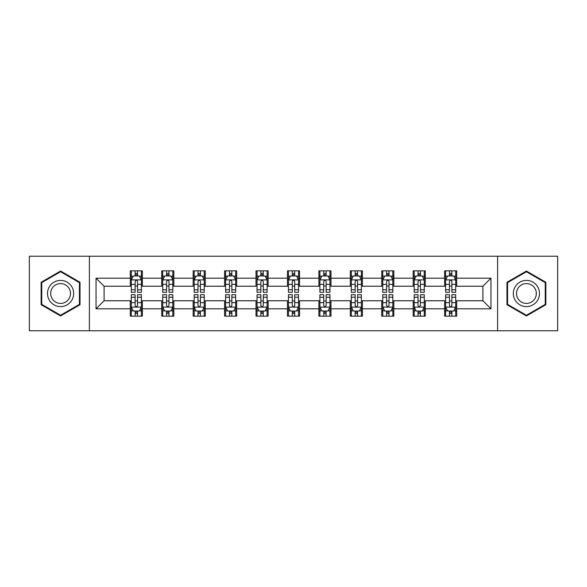 <?xml version="1.0" encoding="UTF-8"?>
<svg xmlns="http://www.w3.org/2000/svg" width="587" height="587" viewBox="0 0 587 587"><rect width="100%" height="100%" fill="white"/><g stroke="black" fill="none" stroke-linecap="round" stroke-linejoin="round"><path stroke-width="0.88" d="M497.607 330.774L557.65 330.774L557.65 256.226L497.607 256.226L497.607 330.774L89.393 330.774L89.393 256.226L29.35 256.226L29.35 330.774L89.393 330.774M497.607 256.226L89.393 256.226M456.708 278.187L456.708 270.834L444.616 270.834L444.616 278.187L425.274 278.187L425.274 270.834L413.182 270.834L413.182 278.187L393.84 278.187L393.84 270.834L381.748 270.834L381.748 278.187L362.406 278.187L362.406 270.834L350.322 270.834L350.322 278.187L330.98 278.187L330.98 270.834L318.888 270.834L318.888 278.187L299.546 278.187L299.546 270.834L287.454 270.834L287.454 278.187L268.112 278.187L268.112 270.834L256.02 270.834L256.02 278.187L236.678 278.187L236.678 270.834L224.594 270.834L224.594 278.187L205.252 278.187L205.252 270.834L193.16 270.834L193.16 278.187L173.818 278.187L173.818 270.834L161.726 270.834L161.726 278.187L142.384 278.187L142.384 270.834L130.292 270.834L130.292 278.187L96.041 278.187L96.041 308.813L104.104 300.757L130.292 300.757L130.292 316.166L142.384 316.166L142.384 300.757L161.726 300.757L161.726 316.166L173.818 316.166L173.818 300.757L193.16 300.757L193.16 316.166L205.252 316.166L205.252 300.757L224.594 300.757L224.594 316.166L236.678 316.166L236.678 300.757L256.02 300.757L256.02 316.166L268.112 316.166L268.112 300.757L287.454 300.757L287.454 316.166L299.546 316.166L299.546 300.757L318.888 300.757L318.888 316.166L330.98 316.166L330.98 300.757L350.322 300.757L350.322 316.166L362.406 316.166L362.406 300.757L381.748 300.757L381.748 316.166L393.84 316.166L393.84 300.757L413.182 300.757L413.182 316.166L425.274 316.166L425.274 300.757L444.616 300.757L444.616 316.166L456.708 316.166L456.708 300.757L482.896 300.757L482.896 286.243L456.708 286.243L456.708 278.187L490.959 278.187L490.959 308.813L456.708 308.813M444.616 308.813L425.274 308.813M413.182 308.813L393.84 308.813M381.748 308.813L362.406 308.813M350.322 308.813L330.98 308.813M318.888 308.813L299.546 308.813M287.454 308.813L268.112 308.813M256.02 308.813L236.678 308.813M224.594 308.813L205.252 308.813M193.16 308.813L173.818 308.813M161.726 308.813L142.384 308.813M130.292 308.813L96.041 308.813M444.616 278.187L444.616 286.243L425.274 286.243L425.274 278.187M413.182 278.187L413.182 286.243L393.84 286.243L393.84 278.187M381.748 278.187L381.748 286.243L362.406 286.243L362.406 278.187M350.322 278.187L350.322 286.243L330.98 286.243L330.98 278.187M318.888 278.187L318.888 286.243L299.546 286.243L299.546 278.187M287.454 278.187L287.454 286.243L268.112 286.243L268.112 278.187M256.02 278.187L256.02 286.243L236.678 286.243L236.678 278.187M224.594 278.187L224.594 286.243L205.252 286.243L205.252 278.187M193.16 278.187L193.16 286.243L173.818 286.243L173.818 278.187M161.726 278.187L161.726 286.243L142.384 286.243L142.384 278.187M130.292 278.187L130.292 286.243L104.104 286.243L96.041 278.187M104.104 286.243L104.104 300.757M490.959 308.813L482.896 300.757M482.896 286.243L490.959 278.187M130.292 275.868L131.305 275.868M135.127 275.868L137.549 275.868M141.379 275.868L142.384 275.868M130.292 286.045L131.305 286.045M135.127 286.045L137.549 286.045M141.379 286.045L142.384 286.045M130.292 300.955L131.305 300.955M135.127 300.955L137.549 300.955M141.379 300.955L142.384 300.955M130.292 311.132L131.305 311.132M135.127 311.132L137.549 311.132M141.379 311.132L142.384 311.132M161.726 300.955L162.731 300.955M166.561 300.955L168.983 300.955M172.805 300.955L173.818 300.955M161.726 311.132L162.731 311.132M166.561 311.132L168.983 311.132M172.805 311.132L173.818 311.132M161.726 275.868L162.731 275.868M166.561 275.868L168.983 275.868M172.805 275.868L173.818 275.868M161.726 286.045L162.731 286.045M166.561 286.045L168.983 286.045M172.805 286.045L173.818 286.045M193.16 300.955L194.165 300.955M197.995 300.955L200.416 300.955M204.239 300.955L205.252 300.955M193.16 311.132L194.165 311.132M197.995 311.132L200.416 311.132M204.239 311.132L205.252 311.132M193.16 275.868L194.165 275.868M197.995 275.868L200.416 275.868M204.239 275.868L205.252 275.868M193.16 286.045L194.165 286.045M197.995 286.045L200.416 286.045M204.239 286.045L205.252 286.045M224.594 300.955L225.599 300.955M229.429 300.955L231.843 300.955M235.673 300.955L236.678 300.955M224.594 311.132L225.599 311.132M229.429 311.132L231.843 311.132M235.673 311.132L236.678 311.132M224.594 275.868L225.599 275.868M229.429 275.868L231.843 275.868M235.673 275.868L236.678 275.868M224.594 286.045L225.599 286.045M229.429 286.045L231.843 286.045M235.673 286.045L236.678 286.045M256.02 300.955L257.033 300.955M260.855 300.955L263.277 300.955M267.107 300.955L268.112 300.955M256.02 311.132L257.033 311.132M260.855 311.132L263.277 311.132M267.107 311.132L268.112 311.132M256.02 275.868L257.033 275.868M260.855 275.868L263.277 275.868M267.107 275.868L268.112 275.868M256.02 286.045L257.033 286.045M260.855 286.045L263.277 286.045M267.107 286.045L268.112 286.045M287.454 300.955L288.466 300.955M292.289 300.955L294.711 300.955M298.534 300.955L299.546 300.955M287.454 311.132L288.466 311.132M292.289 311.132L294.711 311.132M298.534 311.132L299.546 311.132M287.454 275.868L288.466 275.868M292.289 275.868L294.711 275.868M298.534 275.868L299.546 275.868M287.454 286.045L288.466 286.045M292.289 286.045L294.711 286.045M298.534 286.045L299.546 286.045M318.888 300.955L319.893 300.955M323.723 300.955L326.145 300.955M329.967 300.955L330.98 300.955M318.888 311.132L319.893 311.132M323.723 311.132L326.145 311.132M329.967 311.132L330.98 311.132M318.888 275.868L319.893 275.868M323.723 275.868L326.145 275.868M329.967 275.868L330.98 275.868M318.888 286.045L319.893 286.045M323.723 286.045L326.145 286.045M329.967 286.045L330.98 286.045M350.322 300.955L351.327 300.955M355.157 300.955L357.571 300.955M361.401 300.955L362.406 300.955M350.322 311.132L351.327 311.132M355.157 311.132L357.571 311.132M361.401 311.132L362.406 311.132M350.322 275.868L351.327 275.868M355.157 275.868L357.571 275.868M361.401 275.868L362.406 275.868M350.322 286.045L351.327 286.045M355.157 286.045L357.571 286.045M361.401 286.045L362.406 286.045M381.748 300.955L382.761 300.955M386.584 300.955L389.005 300.955M392.835 300.955L393.84 300.955M381.748 311.132L382.761 311.132M386.584 311.132L389.005 311.132M392.835 311.132L393.84 311.132M381.748 275.868L382.761 275.868M386.584 275.868L389.005 275.868M392.835 275.868L393.84 275.868M381.748 286.045L382.761 286.045M386.584 286.045L389.005 286.045M392.835 286.045L393.84 286.045M413.182 300.955L414.195 300.955M418.017 300.955L420.439 300.955M424.269 300.955L425.274 300.955M413.182 311.132L414.195 311.132M418.017 311.132L420.439 311.132M424.269 311.132L425.274 311.132M413.182 275.868L414.195 275.868M418.017 275.868L420.439 275.868M424.269 275.868L425.274 275.868M413.182 286.045L414.195 286.045M418.017 286.045L420.439 286.045M424.269 286.045L425.274 286.045M444.616 300.955L445.621 300.955M449.451 300.955L451.873 300.955M455.695 300.955L456.708 300.955M444.616 311.132L445.621 311.132M449.451 311.132L451.873 311.132M455.695 311.132L456.708 311.132M444.616 275.868L445.621 275.868M449.451 275.868L451.873 275.868M455.695 275.868L456.708 275.868M444.616 286.045L445.621 286.045M449.451 286.045L451.873 286.045M455.695 286.045L456.708 286.045M60.578 315.953L80.023 304.726L80.023 282.274L60.578 271.047L41.134 282.274L41.134 304.726L60.578 315.953M545.866 282.274L526.422 271.047L506.977 282.274L506.977 304.726L526.422 315.953L545.866 304.726L545.866 282.274M137.549 273.454L135.127 273.454M141.379 289.765L137.549 289.765L137.549 292.289L141.379 292.289L141.379 279.999L139.361 275.971L133.315 275.971L131.305 279.999L131.305 292.289L135.127 292.289L135.127 289.765L131.305 289.765M131.305 279.999L131.305 270.834M141.379 279.999L141.379 270.834M135.127 275.971L135.127 270.834M137.549 270.834L137.549 275.971M137.549 289.765L137.549 281.511C136.742 279.962 135.935 279.962 135.127 281.511L135.127 289.765M135.127 313.546L137.549 313.546M131.305 297.235L135.127 297.235L135.127 294.711L131.305 294.711L131.305 307.001L133.315 311.029L139.361 311.029L141.379 307.001L141.379 294.711L137.549 294.711L137.549 297.235L141.379 297.235M141.379 307.001L141.379 316.166M131.305 307.001L131.305 316.166M137.549 311.029L137.549 316.166M135.127 316.166L135.127 311.029M135.127 297.235L135.127 305.489C135.935 307.038 136.742 307.038 137.549 305.489L137.549 297.235M71.922 300.045A13.097 13.097 0 0 0 67.131 282.156A13.097 13.097 0 0 0 49.242 286.955A13.097 13.097 0 0 0 54.033 304.844A13.097 13.097 0 0 0 71.922 300.045M69.171 298.46A9.913 9.913 0 0 0 65.539 284.915A9.913 9.913 0 0 0 51.994 288.54A9.913 9.913 0 0 0 55.626 302.085A9.913 9.913 0 0 0 69.171 298.46M41.743 304.374L41.743 282.626L60.578 271.744L79.421 282.626L79.421 304.374L60.578 315.256L41.743 304.374M526.422 280.403A13.097 13.097 0 0 0 513.324 293.5A13.097 13.097 0 0 0 526.422 306.597A13.097 13.097 0 0 0 539.519 293.5A13.097 13.097 0 0 0 526.422 280.403M526.422 283.587A9.913 9.913 0 0 0 516.501 293.5A9.913 9.913 0 0 0 526.422 303.413A9.913 9.913 0 0 0 536.335 293.5A9.913 9.913 0 0 0 526.422 283.587M545.257 304.374L526.422 315.256L507.579 304.374L507.579 282.626L526.422 271.744L545.257 282.626L545.257 304.374M168.983 273.454L166.561 273.454M172.805 289.765L168.983 289.765L168.983 292.289L172.805 292.289L172.805 279.999L170.795 275.971L164.749 275.971L162.731 279.999L162.731 292.289L166.561 292.289L166.561 289.765L162.731 289.765M162.731 279.999L162.731 270.834M172.805 279.999L172.805 270.834M166.561 275.971L166.561 270.834M168.983 270.834L168.983 275.971M168.983 289.765L168.983 281.511C168.175 279.962 167.368 279.962 166.561 281.511L166.561 289.765M200.416 273.454L197.995 273.454M204.239 289.765L200.416 289.765L200.416 292.289L204.239 292.289L204.239 279.999L202.229 275.971L196.183 275.971L194.165 279.999L194.165 292.289L197.995 292.289L197.995 289.765L194.165 289.765M194.165 279.999L194.165 270.834M204.239 279.999L204.239 270.834M197.995 275.971L197.995 270.834M200.416 270.834L200.416 275.971M200.416 289.765L200.416 281.511C199.609 279.962 198.802 279.962 197.995 281.511L197.995 289.765M166.561 313.546L168.983 313.546M162.731 297.235L166.561 297.235L166.561 294.711L162.731 294.711L162.731 307.001L164.749 311.029L170.795 311.029L172.805 307.001L172.805 294.711L168.983 294.711L168.983 297.235L172.805 297.235M172.805 307.001L172.805 316.166M162.731 307.001L162.731 316.166M168.983 311.029L168.983 316.166M166.561 316.166L166.561 311.029M166.561 297.235L166.561 305.489C167.368 307.038 168.175 307.038 168.983 305.489L168.983 297.235M197.995 313.546L200.416 313.546M194.165 297.235L197.995 297.235L197.995 294.711L194.165 294.711L194.165 307.001L196.183 311.029L202.229 311.029L204.239 307.001L204.239 294.711L200.416 294.711L200.416 297.235L204.239 297.235M204.239 307.001L204.239 316.166M194.165 307.001L194.165 316.166M200.416 311.029L200.416 316.166M197.995 316.166L197.995 311.029M197.995 297.235L197.995 305.489C198.802 307.038 199.609 307.038 200.416 305.489L200.416 297.235M231.843 273.454L229.429 273.454M235.673 289.765L231.843 289.765L231.843 292.289L235.673 292.289L235.673 279.999L233.655 275.971L227.617 275.971L225.599 279.999L225.599 292.289L229.429 292.289L229.429 289.765L225.599 289.765M225.599 279.999L225.599 270.834M235.673 279.999L235.673 270.834M229.429 275.971L229.429 270.834M231.843 270.834L231.843 275.971M231.843 289.765L231.843 281.511C231.043 279.962 230.236 279.962 229.429 281.511L229.429 289.765M263.277 273.454L260.855 273.454M267.107 289.765L263.277 289.765L263.277 292.289L267.107 292.289L267.107 279.999L265.089 275.971L259.043 275.971L257.033 279.999L257.033 292.289L260.855 292.289L260.855 289.765L257.033 289.765M257.033 279.999L257.033 270.834M267.107 279.999L267.107 270.834M260.855 275.971L260.855 270.834M263.277 270.834L263.277 275.971M263.277 289.765L263.277 281.511C262.47 279.962 261.663 279.962 260.855 281.511L260.855 289.765M294.711 273.454L292.289 273.454M298.534 289.765L294.711 289.765L294.711 292.289L298.534 292.289L298.534 279.999L296.523 275.971L290.477 275.971L288.466 279.999L288.466 292.289L292.289 292.289L292.289 289.765L288.466 289.765M288.466 279.999L288.466 270.834M298.534 279.999L298.534 270.834M292.289 275.971L292.289 270.834M294.711 270.834L294.711 275.971M294.711 289.765L294.711 281.511C293.904 279.962 293.096 279.962 292.289 281.511L292.289 289.765M229.429 313.546L231.843 313.546M225.599 297.235L229.429 297.235L229.429 294.711L225.599 294.711L225.599 307.001L227.617 311.029L233.655 311.029L235.673 307.001L235.673 294.711L231.843 294.711L231.843 297.235L235.673 297.235M235.673 307.001L235.673 316.166M225.599 307.001L225.599 316.166M231.843 311.029L231.843 316.166M229.429 316.166L229.429 311.029M229.429 297.235L229.429 305.489C230.229 307.038 231.036 307.038 231.843 305.489L231.843 297.235M260.855 313.546L263.277 313.546M257.033 297.235L260.855 297.235L260.855 294.711L257.033 294.711L257.033 307.001L259.043 311.029L265.089 311.029L267.107 307.001L267.107 294.711L263.277 294.711L263.277 297.235L267.107 297.235M267.107 307.001L267.107 316.166M257.033 307.001L257.033 316.166M263.277 311.029L263.277 316.166M260.855 316.166L260.855 311.029M260.855 297.235L260.855 305.489C261.663 307.038 262.47 307.038 263.277 305.489L263.277 297.235M292.289 313.546L294.711 313.546M288.466 297.235L292.289 297.235L292.289 294.711L288.466 294.711L288.466 307.001L290.477 311.029L296.523 311.029L298.534 307.001L298.534 294.711L294.711 294.711L294.711 297.235L298.534 297.235M298.534 307.001L298.534 316.166M288.466 307.001L288.466 316.166M294.711 311.029L294.711 316.166M292.289 316.166L292.289 311.029M292.289 297.235L292.289 305.489C293.096 307.038 293.904 307.038 294.711 305.489L294.711 297.235M323.723 313.546L326.145 313.546M319.893 297.235L323.723 297.235L323.723 294.711L319.893 294.711L319.893 307.001L321.911 311.029L327.957 311.029L329.967 307.001L329.967 294.711L326.145 294.711L326.145 297.235L329.967 297.235M329.967 307.001L329.967 316.166M319.893 307.001L319.893 316.166M326.145 311.029L326.145 316.166M323.723 316.166L323.723 311.029M323.723 297.235L323.723 305.489C324.53 307.038 325.337 307.038 326.145 305.489L326.145 297.235M355.157 313.546L357.571 313.546M351.327 297.235L355.157 297.235L355.157 294.711L351.327 294.711L351.327 307.001L353.345 311.029L359.383 311.029L361.401 307.001L361.401 294.711L357.571 294.711L357.571 297.235L361.401 297.235M361.401 307.001L361.401 316.166M351.327 307.001L351.327 316.166M357.571 311.029L357.571 316.166M355.157 316.166L355.157 311.029M355.157 297.235L355.157 305.489C355.957 307.038 356.764 307.038 357.571 305.489L357.571 297.235M386.584 313.546L389.005 313.546M382.761 297.235L386.584 297.235L386.584 294.711L382.761 294.711L382.761 307.001L384.771 311.029L390.817 311.029L392.835 307.001L392.835 294.711L389.005 294.711L389.005 297.235L392.835 297.235M392.835 307.001L392.835 316.166M382.761 307.001L382.761 316.166M389.005 311.029L389.005 316.166M386.584 316.166L386.584 311.029M386.584 297.235L386.584 305.489C387.391 307.038 388.198 307.038 389.005 305.489L389.005 297.235M418.017 313.546L420.439 313.546M414.195 297.235L418.017 297.235L418.017 294.711L414.195 294.711L414.195 307.001L416.205 311.029L422.251 311.029L424.269 307.001L424.269 294.711L420.439 294.711L420.439 297.235L424.269 297.235M424.269 307.001L424.269 316.166M414.195 307.001L414.195 316.166M420.439 311.029L420.439 316.166M418.017 316.166L418.017 311.029M418.017 297.235L418.017 305.489C418.825 307.038 419.632 307.038 420.439 305.489L420.439 297.235M326.145 273.454L323.723 273.454M329.967 289.765L326.145 289.765L326.145 292.289L329.967 292.289L329.967 279.999L327.957 275.971L321.911 275.971L319.893 279.999L319.893 292.289L323.723 292.289L323.723 289.765L319.893 289.765M319.893 279.999L319.893 270.834M329.967 279.999L329.967 270.834M323.723 275.971L323.723 270.834M326.145 270.834L326.145 275.971M326.145 289.765L326.145 281.511C325.337 279.962 324.53 279.962 323.723 281.511L323.723 289.765M357.571 273.454L355.157 273.454M361.401 289.765L357.571 289.765L357.571 292.289L361.401 292.289L361.401 279.999L359.383 275.971L353.345 275.971L351.327 279.999L351.327 292.289L355.157 292.289L355.157 289.765L351.327 289.765M351.327 279.999L351.327 270.834M361.401 279.999L361.401 270.834M355.157 275.971L355.157 270.834M357.571 270.834L357.571 275.971M357.571 289.765L357.571 281.511C356.771 279.962 355.964 279.962 355.157 281.511L355.157 289.765M389.005 273.454L386.584 273.454M392.835 289.765L389.005 289.765L389.005 292.289L392.835 292.289L392.835 279.999L390.817 275.971L384.771 275.971L382.761 279.999L382.761 292.289L386.584 292.289L386.584 289.765L382.761 289.765M382.761 279.999L382.761 270.834M392.835 279.999L392.835 270.834M386.584 275.971L386.584 270.834M389.005 270.834L389.005 275.971M389.005 289.765L389.005 281.511C388.198 279.962 387.391 279.962 386.584 281.511L386.584 289.765M420.439 273.454L418.017 273.454M424.269 289.765L420.439 289.765L420.439 292.289L424.269 292.289L424.269 279.999L422.251 275.971L416.205 275.971L414.195 279.999L414.195 292.289L418.017 292.289L418.017 289.765L414.195 289.765M414.195 279.999L414.195 270.834M424.269 279.999L424.269 270.834M418.017 275.971L418.017 270.834M420.439 270.834L420.439 275.971M420.439 289.765L420.439 281.511C419.632 279.962 418.825 279.962 418.017 281.511L418.017 289.765M451.873 273.454L449.451 273.454M455.695 289.765L451.873 289.765L451.873 292.289L455.695 292.289L455.695 279.999L453.685 275.971L447.639 275.971L445.621 279.999L445.621 292.289L449.451 292.289L449.451 289.765L445.621 289.765M445.621 279.999L445.621 270.834M455.695 279.999L455.695 270.834M449.451 275.971L449.451 270.834M451.873 270.834L451.873 275.971M451.873 289.765L451.873 281.511C451.065 279.962 450.258 279.962 449.451 281.511L449.451 289.765M449.451 313.546L451.873 313.546M445.621 297.235L449.451 297.235L449.451 294.711L445.621 294.711L445.621 307.001L447.639 311.029L453.685 311.029L455.695 307.001L455.695 294.711L451.873 294.711L451.873 297.235L455.695 297.235M455.695 307.001L455.695 316.166M445.621 307.001L445.621 316.166M451.873 311.029L451.873 316.166M449.451 316.166L449.451 311.029M449.451 297.235L449.451 305.489C450.258 307.038 451.065 307.038 451.873 305.489L451.873 297.235M141.328 279.896L131.356 279.896M131.305 276.213L133.198 276.213M139.486 276.213L141.379 276.213M135.127 284.365L131.305 284.365M141.379 284.365L137.549 284.365M137.549 274.731L135.127 274.731M131.356 307.104L141.328 307.104M141.379 310.787L139.486 310.787M133.198 310.787L131.305 310.787M137.549 302.635L141.379 302.635M131.305 302.635L135.127 302.635M135.127 312.269L137.549 312.269M172.761 279.896L162.782 279.896M162.731 276.213L164.631 276.213M170.912 276.213L172.805 276.213M166.561 284.365L162.731 284.365M172.805 284.365L168.983 284.365M168.983 274.731L166.561 274.731M204.188 279.896L194.216 279.896M194.165 276.213L196.058 276.213M202.346 276.213L204.239 276.213M197.995 284.365L194.165 284.365M204.239 284.365L200.416 284.365M200.416 274.731L197.995 274.731M162.782 307.104L172.761 307.104M172.805 310.787L170.912 310.787M164.631 310.787L162.731 310.787M168.983 302.635L172.805 302.635M162.731 302.635L166.561 302.635M166.561 312.269L168.983 312.269M194.216 307.104L204.188 307.104M204.239 310.787L202.346 310.787M196.058 310.787L194.165 310.787M200.416 302.635L204.239 302.635M194.165 302.635L197.995 302.635M197.995 312.269L200.416 312.269M235.622 279.896L225.65 279.896M225.599 276.213L227.492 276.213M233.78 276.213L235.673 276.213M229.429 284.365L225.599 284.365M235.673 284.365L231.843 284.365M231.843 274.731L229.429 274.731M267.056 279.896L257.084 279.896M257.033 276.213L258.926 276.213M265.214 276.213L267.107 276.213M260.855 284.365L257.033 284.365M267.107 284.365L263.277 284.365M263.277 274.731L260.855 274.731M298.49 279.896L288.51 279.896M288.466 276.213L290.36 276.213M296.64 276.213L298.534 276.213M292.289 284.365L288.466 284.365M298.534 284.365L294.711 284.365M294.711 274.731L292.289 274.731M225.65 307.104L235.622 307.104M235.673 310.787L233.78 310.787M227.492 310.787L225.599 310.787M231.843 302.635L235.673 302.635M225.599 302.635L229.429 302.635M229.429 312.269L231.843 312.269M257.084 307.104L267.056 307.104M267.107 310.787L265.214 310.787M258.926 310.787L257.033 310.787M263.277 302.635L267.107 302.635M257.033 302.635L260.855 302.635M260.855 312.269L263.277 312.269M288.51 307.104L298.49 307.104M298.534 310.787L296.64 310.787M290.36 310.787L288.466 310.787M294.711 302.635L298.534 302.635M288.466 302.635L292.289 302.635M292.289 312.269L294.711 312.269M319.944 307.104L329.916 307.104M329.967 310.787L328.074 310.787M321.786 310.787L319.893 310.787M326.145 302.635L329.967 302.635M319.893 302.635L323.723 302.635M323.723 312.269L326.145 312.269M351.378 307.104L361.35 307.104M361.401 310.787L359.508 310.787M353.22 310.787L351.327 310.787M357.571 302.635L361.401 302.635M351.327 302.635L355.157 302.635M355.157 312.269L357.571 312.269M382.812 307.104L392.784 307.104M392.835 310.787L390.942 310.787M384.654 310.787L382.761 310.787M389.005 302.635L392.835 302.635M382.761 302.635L386.584 302.635M386.584 312.269L389.005 312.269M414.239 307.104L424.218 307.104M424.269 310.787L422.369 310.787M416.088 310.787L414.195 310.787M420.439 302.635L424.269 302.635M414.195 302.635L418.017 302.635M418.017 312.269L420.439 312.269M329.916 279.896L319.944 279.896M319.893 276.213L321.786 276.213M328.074 276.213L329.967 276.213M323.723 284.365L319.893 284.365M329.967 284.365L326.145 284.365M326.145 274.731L323.723 274.731M361.35 279.896L351.378 279.896M351.327 276.213L353.22 276.213M359.508 276.213L361.401 276.213M355.157 284.365L351.327 284.365M361.401 284.365L357.571 284.365M357.571 274.731L355.157 274.731M392.784 279.896L382.812 279.896M382.761 276.213L384.654 276.213M390.942 276.213L392.835 276.213M386.584 284.365L382.761 284.365M392.835 284.365L389.005 284.365M389.005 274.731L386.584 274.731M424.218 279.896L414.239 279.896M414.195 276.213L416.088 276.213M422.369 276.213L424.269 276.213M418.017 284.365L414.195 284.365M424.269 284.365L420.439 284.365M420.439 274.731L418.017 274.731M455.644 279.896L445.672 279.896M445.621 276.213L447.514 276.213M453.802 276.213L455.695 276.213M449.451 284.365L445.621 284.365M455.695 284.365L451.873 284.365M451.873 274.731L449.451 274.731M445.672 307.104L455.644 307.104M455.695 310.787L453.802 310.787M447.514 310.787L445.621 310.787M451.873 302.635L455.695 302.635M445.621 302.635L449.451 302.635M449.451 312.269L451.873 312.269"/></g></svg>
